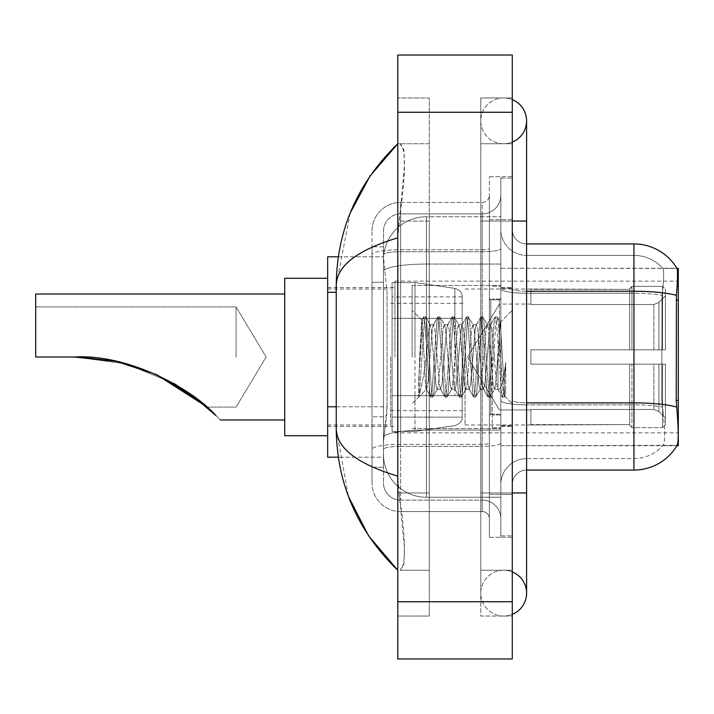 <?xml version="1.0" encoding="UTF-8"?>
<svg xmlns="http://www.w3.org/2000/svg" width="714" height="714" viewBox="0 0 714 714"><rect width="100%" height="100%" fill="white"/><g stroke="black" fill="none" stroke-linecap="round" stroke-linejoin="round"><path stroke-width="0.54" stroke-dasharray="3.57 2.68" d="M678.3 357L678.3 281.146L678.3 357M394.922 357L394.922 281.146L394.922 357M336.249 406.793L387.059 406.793L386.783 414.245L383.65 440.011L387.059 406.793L387.059 292.294L387.059 406.793L327.664 406.793L327.664 457.183L383.57 457.183L383.48 454.318A42.938 42.938 0 0 0 426.41 497.256L500.835 497.256L500.835 264.055L500.835 497.256L426.41 497.256L500.835 497.256L426.41 497.256L426.41 430.069A42.938 7.452 180 0 0 383.989 436.37A42.938 7.452 180 0 1 426.41 430.069L500.835 430.069L500.835 216.744L500.835 430.069L426.41 430.069L426.41 264.055L500.835 264.055L500.835 216.744L500.835 264.055L426.41 264.055L426.41 216.744L500.835 216.744L426.41 216.744A42.938 42.938 0 0 0 383.534 257.406L387.059 292.294L383.534 257.406A42.938 42.938 0 0 1 426.41 216.744L500.835 216.744L426.41 216.744A42.938 42.938 0 0 0 383.48 259.682L383.48 271.507L383.48 259.682A42.938 42.938 0 0 1 426.41 216.744L426.41 497.256A42.938 42.938 0 0 1 383.48 454.318L383.48 445.59L383.57 457.183L338.338 457.183M383.65 440.011L383.48 445.59L383.65 440.011M678.3 407.087L678.3 268.268L500.835 268.268L500.835 300.201L500.835 268.268L676.997 268.446C677.863 270.776 677.666 279.736 676.426 295.337L676.229 400.384L677.149 412.817C678.586 430.721 678.586 441.547 677.149 445.304L500.835 445.732L500.835 300.201L500.835 445.732L678.3 445.732L678.3 407.087M327.664 357L327.664 435.718L327.664 357M338.338 256.817L383.57 256.817L327.664 256.817L327.664 406.793M503.7 570.245A22.902 22.902 0 0 0 480.799 593.147A22.902 22.902 0 0 0 512.286 614.37A22.902 22.902 0 0 1 503.7 616.039A22.902 22.902 0 0 0 512.286 614.37A22.902 22.902 0 0 1 480.799 593.147A22.902 22.902 0 0 1 512.286 571.914A22.902 22.902 0 0 0 503.7 570.245A22.902 22.902 0 0 1 526.593 593.147A22.902 22.902 0 0 0 503.7 570.245M503.7 143.755A22.902 22.902 0 0 1 480.799 120.853A22.902 22.902 0 0 1 512.286 99.63A22.902 22.902 0 0 0 503.7 97.961A22.902 22.902 0 0 1 512.286 99.63A22.902 22.902 0 0 0 480.799 120.853A22.902 22.902 0 0 0 512.286 142.086A22.902 22.902 0 0 1 503.7 143.755A22.902 22.902 0 0 0 526.593 120.853A22.902 22.902 0 0 1 503.7 143.755M512.286 492.963L480.799 492.963L512.286 492.963L500.835 492.963L500.835 535.902L500.835 178.098L500.835 492.963L512.286 492.963L480.799 492.963L480.799 221.037L480.799 616.039L512.286 616.039L512.286 178.098L512.286 616.039L480.799 616.039L480.799 97.961L512.286 97.961L512.286 492.963L512.286 97.961L480.799 97.961L480.799 570.245L480.799 492.963L526.593 492.963L503.7 492.963L526.593 492.963L526.593 593.147M512.286 221.037L480.799 221.037L526.593 221.037L480.799 221.037L503.7 221.037L480.799 221.037L480.799 143.755L480.799 221.037L526.593 221.037L526.593 492.963M500.835 357L500.835 285.439L500.835 357M412.103 357L412.103 285.439L412.103 357M383.48 440.011L383.48 454.318A42.938 42.938 0 0 0 426.41 497.256A42.938 42.938 0 0 1 383.48 454.318L383.48 440.011M350.181 213.102L336.249 285.154L336.249 428.846L348.45 496.417M397.787 55.023L512.286 55.023L512.286 658.977L397.787 658.977L397.787 55.023M397.787 221.037L397.787 492.963L397.787 97.961L397.787 221.037L429.275 221.037L429.275 616.039L397.787 616.039L397.787 492.963L397.787 616.039L429.275 616.039L429.275 97.961L397.787 97.961L429.275 97.961L429.275 492.963L429.275 221.037L397.787 221.037M500.835 535.902L512.286 535.902L500.835 535.902M500.835 178.098L512.286 178.098L500.835 178.098M480.799 570.245L512.286 570.245L480.799 570.245M480.799 143.755L512.286 143.755L480.799 143.755M429.275 570.245L429.275 492.963L429.275 570.245L400.072 570.245C406.275 565.693 405.945 539.927 399.081 492.963L404.419 547.593L403.874 564.381L400.072 570.245L429.275 570.245M336.249 285.154C336.705 265.885 357.223 250.123 397.787 237.851L404.419 166.407L403.874 149.619L400.072 143.755L397.787 143.755L400.072 143.755C406.275 148.307 405.945 174.073 399.081 221.037L397.787 237.851L397.787 476.149L399.081 492.963L397.787 476.149C357.312 463.948 336.794 448.178 336.249 428.846M429.275 143.755L400.072 143.755L429.275 143.755M397.787 237.851L397.787 476.149M512.286 357L512.286 287.59L512.286 357M492.249 357L492.249 427.847L492.249 357M676.89 445.732L662.735 445.732L676.89 445.732M663.11 412.817C665.216 430.721 665.216 441.555 663.11 445.304A38.645 38.645 0 0 1 633.934 458.611L526.593 458.611L526.593 412.817L526.593 470.062L526.593 402.874L526.593 458.611L633.934 458.611A38.645 38.645 0 0 0 663.11 445.304C665.216 441.573 665.216 430.738 663.11 412.817L661.726 400.384L662.039 295.337C663.886 279.781 664.172 270.82 662.895 268.446L662.895 268.446A38.645 38.645 0 0 0 633.934 255.389A38.645 38.645 0 0 1 662.895 268.446C664.172 270.793 663.886 279.754 662.039 295.337L661.726 400.384L663.11 412.817M500.835 412.817L500.835 288.759L500.835 412.817M526.593 470.062A14.316 14.316 0 0 0 512.286 484.378L512.286 400.393L512.286 484.378A14.316 14.316 0 0 1 526.593 470.062L633.934 470.062A50.087 50.087 0 0 0 677.149 445.304M500.835 229.622L500.835 288.759L500.835 229.622A25.758 25.758 0 0 0 526.593 255.389A25.758 25.758 0 0 1 500.835 229.622A25.758 25.758 0 0 0 526.593 255.389L526.593 404.865A25.758 4.471 0 0 1 500.835 400.393A25.758 4.471 0 0 0 526.593 404.865L526.593 255.389L633.934 255.389L526.593 255.389M500.835 494.391L500.835 176.67L500.835 537.33L500.835 494.391L512.286 494.391L512.286 537.33L512.286 176.67L512.286 494.391L489.385 494.391L489.385 176.67L489.385 537.33L489.385 494.391L500.835 494.391M676.89 268.268A50.087 50.087 0 0 1 676.997 268.446A50.087 50.087 0 0 0 676.89 268.268L662.735 268.268L676.89 268.268M512.286 400.393L512.286 229.622L512.286 400.393A14.316 2.481 0 0 0 526.593 402.874L526.593 291.241L526.593 402.874A14.316 2.481 -0 0 1 512.286 400.393M512.286 537.33L500.835 537.33L512.286 537.33M512.286 176.67L500.835 176.67L512.286 176.67M676.426 295.337A50.087 8.702 180 0 0 633.934 291.241L633.934 243.938L526.593 243.938A14.316 14.316 0 0 1 512.286 229.622A14.316 14.316 0 0 0 526.593 243.938L526.593 291.241L526.593 243.938A14.316 14.316 0 0 1 512.286 229.622M500.835 484.378A25.758 25.758 0 0 1 526.593 458.611A25.758 25.758 0 0 0 500.835 484.378A25.758 25.758 0 0 1 526.593 458.611M383.48 467.197L372.03 467.197L372.03 416.806L372.03 467.197L383.48 467.197L383.48 416.806L383.48 467.197M383.48 231.059A17.172 17.172 0 0 1 400.652 213.879A17.172 17.172 0 0 0 383.48 231.059L383.48 254.711L383.48 231.059A17.172 17.172 0 0 1 400.652 213.879L400.652 500.121A17.172 17.172 0 0 1 383.48 482.941L383.48 254.711L383.48 482.941A17.172 17.172 0 0 0 400.652 500.121L482.227 500.121L482.227 454.318L482.227 511.563L482.227 444.376L482.227 500.121L400.652 500.121L400.652 446.366L482.227 446.366L482.227 454.318L482.227 446.366A18.609 3.231 0 0 0 500.835 443.135L500.835 248.499L500.835 443.135A18.609 3.231 0 0 1 482.227 446.366L482.227 251.73L482.227 446.366L400.652 446.366L400.652 213.879L482.227 213.879A18.609 18.609 0 0 0 500.835 195.279L500.835 248.499L500.835 195.279A18.609 18.609 0 0 1 482.227 213.879L482.227 251.73L482.227 213.879A18.609 18.609 0 0 0 500.835 195.279M372.03 454.318L372.03 482.941L372.03 454.318M400.652 511.563A28.622 28.622 0 0 1 372.03 482.941A28.622 28.622 0 0 0 400.652 511.563L482.227 511.563A7.158 7.158 0 0 1 489.385 518.721L489.385 195.279L489.385 518.721A7.158 7.158 0 0 0 482.227 511.563L400.652 511.563M489.385 357L489.385 428.561L489.385 357M489.385 176.67L500.835 176.67L489.385 176.67M489.385 537.33L500.835 537.33L489.385 537.33M372.03 231.059A28.622 28.622 0 0 1 400.652 202.437L400.652 444.376L400.652 202.437A28.622 28.622 0 0 0 372.03 231.059L372.03 449.347L372.03 231.059A28.622 28.622 0 0 1 400.652 202.437L482.227 202.437A7.158 7.158 0 0 0 489.385 195.279A7.158 7.158 0 0 1 482.227 202.437L482.227 444.376L482.227 202.437A7.158 7.158 0 0 0 489.385 195.279M400.652 202.437L482.227 202.437M372.03 282.28L372.03 416.806L372.03 246.803L372.03 282.28L383.48 282.28L383.48 416.806L383.48 246.803L383.48 282.28L372.03 282.28M400.652 213.879L482.227 213.879M500.835 518.721A18.609 18.609 0 0 0 482.227 500.121A18.609 18.609 0 0 1 500.835 518.721A18.609 18.609 0 0 0 482.227 500.121M383.48 246.803L372.03 246.803L383.48 246.803M424.143 357L421.706 320.167L419.609 357L418.663 396.77C420.957 390.371 423.536 377.108 426.41 357L428.802 328.984L429.989 324.647L428.802 328.984L426.41 357L426.222 389.291L430.64 396.895L429.694 391.727L424.919 322.273L423.732 316.9L422.536 322.273L420.153 357L418.663 381.16L418.663 396.77C420.957 390.371 423.536 377.108 426.41 357L426.41 389.353C425.624 388.086 424.875 377.304 424.143 357L421.706 320.167L418.663 381.16L422.536 322.273L423.482 317.105L425.517 316.9L424.321 322.273L419.555 391.727L418.663 396.77L419.555 391.727L424.321 322.273L425.758 317.105L423.732 316.9L424.919 322.273L429.694 391.727L430.881 397.1L426.41 389.353C425.624 388.086 424.875 377.304 424.143 357M437.147 357L434.764 328.984L433.568 324.647L432.372 328.984L429.989 357C428.802 376.653 427.606 387.434 426.41 389.353L412.103 403.669L426.41 389.353C427.606 387.434 428.802 376.653 429.989 357L432.372 328.984L433.264 324.906L437.798 317.105L436.852 322.273L432.077 391.727L430.881 397.1L432.675 397.1L431.479 391.727L426.713 322.273L425.758 317.105L430.292 324.906L433.568 324.647L437.798 317.105L436.852 322.273L432.077 391.727L430.881 397.1L432.675 397.1L431.479 391.727L426.713 322.273L425.758 317.105L429.989 324.647L433.568 324.647L434.764 328.984L439.529 385.016L440.422 389.094L439.529 385.016L437.147 357M433.568 357L431.185 328.984L430.292 324.906L431.185 328.984L435.951 385.016L437.147 389.353L435.951 385.016L433.568 357M451.462 357L449.07 328.984L447.58 324.906L446.687 328.984L441.912 385.016L440.422 389.094L444.956 396.895L444.001 391.727L439.235 322.273L437.798 317.105L439.833 316.9L438.637 322.273L433.862 391.727L432.675 397.1L437.45 389.094L440.725 389.353L444.956 396.895L444.001 391.727L439.235 322.273L438.039 316.9L439.833 316.9L438.637 322.273L433.862 391.727L432.916 396.895L437.147 389.353L440.725 389.353L441.912 385.016L446.687 328.984L447.58 324.906L452.105 317.105L451.159 322.273L446.393 391.727L444.956 396.895L446.982 397.1L445.795 391.727L441.02 322.273L439.833 316.9L444.599 324.906L443.108 328.984L438.342 385.016L437.45 389.094L438.342 385.016L443.108 328.984L444.304 324.647L447.883 324.647L452.105 317.105L451.159 322.273L446.393 391.727L445.197 397.1L446.982 397.1L445.795 391.727L441.02 322.273L440.074 317.105L444.304 324.647L447.883 324.647L449.07 328.984L453.845 385.016L454.738 389.094L453.845 385.016L451.462 357M447.883 357L445.491 328.984L444.599 324.906L445.491 328.984L450.266 385.016L451.462 389.353L450.266 385.016L447.883 357M465.769 357L463.386 328.984L461.896 324.906L461.003 328.984L456.228 385.016L454.738 389.094L459.263 396.895L458.317 391.727L453.542 322.273L452.105 317.105L454.14 316.9L452.953 322.273L448.178 391.727L446.982 397.1L451.757 389.094L455.032 389.353L459.263 396.895L458.317 391.727L453.542 322.273L452.355 316.9L454.14 316.9L452.953 322.273L448.178 391.727L447.232 396.895L451.462 389.353L455.032 389.353L456.228 385.016L461.003 328.984L461.896 324.906L466.421 317.105L465.474 322.273L460.7 391.727L459.263 396.895L461.298 397.1L460.102 391.727L455.336 322.273L454.14 316.9L458.915 324.906L457.424 328.984L452.649 385.016L451.757 389.094L452.649 385.016L457.424 328.984L458.611 324.647L462.19 324.647L466.421 317.105L465.474 322.273L460.7 391.727L459.513 397.1L461.298 397.1L460.102 391.727L455.336 322.273L454.381 317.105L458.611 324.647L462.19 324.647L463.386 328.984L468.152 385.016L469.044 389.094L468.152 385.016L465.769 357M462.19 357L459.807 328.984L458.915 324.906L459.807 328.984L464.573 385.016L465.769 389.353L464.573 385.016L462.19 357M480.085 357L477.693 328.984L476.202 324.906L475.31 328.984L470.544 385.016L469.044 389.094L473.578 396.895L472.623 391.727L467.857 322.273L466.421 317.105L468.455 316.9L467.259 322.273L462.494 391.727L461.298 397.1L466.072 389.094L469.348 389.353L473.578 396.895L472.623 391.727L467.857 322.273L466.661 316.9L468.455 316.9L467.259 322.273L462.494 391.727L461.539 396.895L465.769 389.353L469.348 389.353L470.544 385.016L475.31 328.984L476.202 324.906L480.736 317.105L479.781 322.273L475.015 391.727L473.578 396.895L475.613 397.1L474.417 391.727L469.642 322.273L468.455 316.9L473.221 324.906L471.731 328.984L466.965 385.016L466.072 389.094L466.965 385.016L471.731 328.984L472.927 324.647L476.506 324.647L480.736 317.105L479.781 322.273L475.015 391.727L473.819 397.1L475.613 397.1L474.417 391.727L469.642 322.273L468.696 317.105L472.927 324.647L476.506 324.647L477.693 328.984L482.468 385.016L483.36 389.094L482.468 385.016L480.085 357M476.506 357L474.114 328.984L473.221 324.906L474.114 328.984L478.889 385.016L480.085 389.353L478.889 385.016L476.506 357M494.391 357L492.008 328.984L490.518 324.906L489.625 328.984L484.851 385.016L483.36 389.094L487.885 396.895L486.939 391.727L482.164 322.273L480.736 317.105L482.762 316.9L481.575 322.273L476.8 391.727L475.613 397.1L480.379 389.094L483.664 389.353L487.885 396.895L486.939 391.727L482.164 322.273L480.977 316.9L482.762 316.9L481.575 322.273L476.8 391.727L475.854 396.895L480.085 389.353L483.664 389.353L484.851 385.016L489.625 328.984L490.518 324.906L495.043 317.105L494.097 322.273L489.322 391.727L487.885 396.895L489.92 397.1L488.724 391.727L483.958 322.273L482.762 316.9L487.537 324.906L486.047 328.984L481.272 385.016L480.379 389.094L481.272 385.016L486.047 328.984L487.234 324.647L490.813 324.647L495.043 317.105L494.097 322.273L489.322 391.727L488.135 397.1L489.92 397.1L488.724 391.727L483.958 322.273L483.012 317.105L487.234 324.647L490.813 324.647L492.008 328.984L494.391 357C495.587 376.653 496.774 387.434 497.97 389.353L497.97 357L495.587 385.016L494.391 389.353L493.204 385.016L488.43 328.984L487.537 324.906L488.43 328.984L490.813 357L490.813 414.245L490.813 299.755L490.813 414.245L490.813 299.755L490.813 357L493.204 385.016L494.391 389.353L497.97 389.353L502.201 396.895L501.255 391.727L496.48 322.273L495.284 316.9L497.078 316.9L495.882 322.273L491.116 391.727L489.92 397.1L494.391 389.353L497.97 389.353L497.97 357L500.237 322.38L504.78 396.154L505.717 388.675L505.717 362.667C503.361 381.651 500.773 390.54 497.97 389.353L502.201 396.895L501.255 391.727L496.48 322.273L495.284 316.9L497.078 316.9L495.882 322.273L491.116 391.727L490.161 396.895L494.695 389.094L495.587 385.016L500.237 322.38L504.78 396.154L505.717 388.675L504.477 396.895L503.04 391.727L498.274 322.273L497.078 316.9L498.274 322.273L503.04 391.727L504.477 396.895L505.717 388.675L505.717 362.667L503.638 391.727L502.201 396.895L504.236 397.1L502.442 397.1L503.638 391.727L505.717 362.667C503.361 381.651 500.773 390.54 497.97 389.353C496.774 387.434 495.587 376.653 494.391 357M236.066 357L236.066 306.913L236.066 357M74.354 357L125.976 363.765L173.85 383.445L125.976 363.765L74.354 357L35.7 357L35.7 306.913L35.7 357L74.354 357L35.7 357L35.7 294.025L35.7 357L74.354 357L116.409 361.462L74.354 357L35.7 357L35.7 306.913L35.7 357L74.354 357L115.909 361.355L155.723 374.261L115.909 361.355L74.354 357L35.7 357L35.7 294.025L35.7 357L74.354 357L35.7 357L35.7 306.913L35.7 357L74.354 357L35.7 357L35.7 294.025L284.725 294.025L284.725 435.718L284.725 278.281L284.725 435.718L284.725 278.281L284.725 419.975L284.725 294.025L35.7 294.025M216.039 415.682C221.724 421.376 221.724 421.376 216.039 415.682L191.825 395.047L216.039 415.682C221.724 421.376 221.724 421.376 216.039 415.682C221.724 421.376 221.724 421.376 216.039 415.682C221.724 421.376 221.724 421.376 216.039 415.682C221.724 421.376 221.724 421.376 216.039 415.682L205.855 406.186M156.5 374.609L115.766 361.329L156.5 374.609M156.009 374.395L173.975 383.516L156.009 374.395M499.398 357L499.398 299.755L499.398 357M530.886 349.842L530.886 357L530.886 349.842L653.872 349.842L530.886 349.842L629.641 349.842L629.641 288.679L629.641 349.842L631.926 349.842L631.926 286.376L631.926 349.842L530.886 349.842L530.886 364.158L629.641 364.158L629.641 424.607L629.641 364.158L530.886 364.158L530.886 349.842L530.886 364.158L530.886 349.842L665.421 349.842L665.421 289.25L665.421 349.842L662.556 349.842L662.556 286.376L662.556 349.842L631.926 349.842L665.421 349.842L665.421 295.873L665.421 349.842L530.886 349.842L629.641 349.842L629.641 288.679L629.641 289.393L530.886 289.018L629.641 289.393L629.641 349.842L629.641 288.679L631.926 286.376L629.641 288.679L629.641 349.842L631.926 349.842L631.926 286.376L662.556 286.376L631.926 286.376L631.926 349.842L530.886 349.842L530.886 364.158L665.421 364.158L665.421 424.75L665.421 364.158L662.556 364.158L662.556 427.624L665.421 424.75L662.556 427.624L662.556 364.158L631.926 364.158L631.926 427.624L662.556 427.624L631.926 427.624L631.926 364.158L629.641 364.158L629.641 425.321L631.926 427.624L629.641 425.321L629.641 364.158L665.421 364.158L665.421 424.75L665.421 418.127L658.924 411.585L653.872 409.47L658.924 411.585L665.421 418.127L665.421 364.158L530.886 364.158L629.641 364.158L629.641 424.607L530.886 424.982L629.641 424.607L629.641 425.321L629.641 364.158L530.886 364.158L530.886 349.842L530.886 364.158L530.886 349.842L665.421 349.842L665.421 289.25L662.556 286.376L665.421 289.25L665.421 349.842L662.556 349.842L662.556 286.376L662.556 349.842L631.926 349.842L665.421 349.842L665.421 295.873L658.924 302.415L665.421 295.873L665.421 349.842L530.886 349.842L629.641 349.842L629.641 288.679L629.641 289.393L530.886 289.393L530.886 304.53L653.872 304.53L530.886 304.53L530.886 289.018L629.641 289.393L629.641 349.842L629.641 288.679L631.926 286.376L629.641 288.679L629.641 349.842L631.926 349.842L631.926 286.376L662.556 286.376L631.926 286.376L631.926 349.842L530.886 349.842L530.886 364.158L665.421 364.158L665.421 424.75L665.421 364.158L662.556 364.158L662.556 427.624L665.421 424.75L662.556 427.624L662.556 364.158L631.926 364.158L631.926 427.624L662.556 427.624L631.926 427.624L631.926 364.158L629.641 364.158L629.641 425.321L631.926 427.624L629.641 425.321L629.641 364.158L665.421 364.158L665.421 424.75L665.421 418.127L658.924 411.585L653.872 409.47L530.886 409.47L653.872 409.47L658.924 411.585L665.421 418.127L665.421 364.158L530.886 364.158L629.641 364.158L629.641 424.607L530.886 424.607L530.886 409.47L530.886 424.982L629.641 424.607L629.641 364.158L530.886 364.158L530.886 349.842M465.055 357L465.055 424.982L465.055 357M390.629 357L390.629 424.982L390.629 357M653.872 304.53L658.924 302.415L653.872 304.53L530.886 304.53L653.872 304.53L658.924 302.415L665.421 295.873L665.421 289.25L662.556 286.376L665.421 289.25L665.421 295.873L658.924 302.415L653.872 304.53L530.886 304.53L530.886 289.393L530.886 304.53L653.872 304.53L658.924 302.415L665.421 295.873L665.421 349.842L665.421 289.25L665.421 349.842L662.556 349.842L662.556 286.376L662.556 349.842L631.926 349.842L665.421 349.842L665.421 289.25L662.556 286.376L631.926 286.376L629.641 289.393L631.926 286.376L662.556 286.376L665.421 289.25L665.421 295.873L658.924 302.415L653.872 304.53L653.872 349.842L665.421 349.842L653.872 349.842L653.872 304.53M35.7 306.913L236.066 306.913L266.161 357L236.066 407.087L206.881 407.087L236.066 407.087L266.161 357L236.066 306.913L35.7 306.913L236.066 306.913L266.161 357L236.066 407.087L206.881 407.087L189.754 393.566L206.881 407.087L197.921 399.644M454.845 318.355L454.845 288.376C459.968 290.125 462.422 292.963 462.19 296.872L462.19 318.355L392.066 318.355L392.066 431.426L392.066 395.645L462.19 395.645L462.19 417.11L462.19 296.89L462.19 318.364L392.066 318.355L392.066 417.11L392.066 395.645L462.19 395.645L462.19 417.11L462.19 296.89L462.19 318.364L392.066 318.355L392.066 431.426L392.066 395.645L462.19 395.645L462.19 417.11L462.19 296.89L462.19 318.364L392.066 318.355L392.066 417.11L392.066 395.645L414.959 395.645L414.959 282.574L414.959 318.355L392.066 318.355L392.066 282.574L392.066 431.426L392.066 395.645L462.19 395.636L462.19 417.128L392.066 417.11L392.066 395.645L462.19 395.645L462.19 417.128L392.066 417.11L392.066 296.89L392.066 318.355L414.959 318.355L414.959 282.574L414.959 318.355L454.845 318.355L414.959 318.355M530.886 409.47L653.872 409.47L530.886 409.47L530.886 424.607L530.886 409.47L653.872 409.47L658.924 411.585L653.872 409.47L530.886 409.47L530.886 424.982L629.641 424.607L530.886 424.607L530.886 409.47M414.959 357L414.959 282.574L414.959 357M414.959 395.645L414.959 431.426L414.959 395.645L462.19 395.645L462.19 417.128L392.066 417.11M156.411 374.573L115.793 361.329L156.321 374.529M530.886 304.53L530.886 289.018L629.641 289.393L530.886 289.393L530.886 304.53M284.725 435.718L327.664 435.718L284.725 435.718L284.725 278.281L327.664 278.281L284.725 278.281M629.641 364.158L629.641 425.321L631.926 427.624L662.556 427.624L665.421 424.75L665.421 364.158L665.421 424.75L662.556 427.624L662.556 364.158L662.556 427.624L631.926 427.624L631.926 364.158L631.926 427.624L629.641 425.321L629.641 364.158L631.926 364.158L629.641 364.158M629.641 424.607L629.641 425.321L629.641 424.607M662.556 364.158L631.926 364.158L662.556 364.158M665.421 364.158L665.421 424.75L665.421 418.127L658.924 411.585L665.421 418.127L665.421 364.158L658.924 364.158L665.421 364.158M653.872 364.158L530.886 364.158L530.886 357L530.886 364.158L653.872 364.158L653.872 409.47L653.872 364.158M116.346 361.454L155.723 374.261M678.3 400.384L676.229 400.384M678.3 300.201L676.229 300.201M384.596 269.812A42.938 7.452 180 0 1 426.41 264.055A42.938 7.452 180 0 0 384.596 269.812M383.48 259.682A42.938 42.938 0 0 1 426.41 216.744L426.41 430.069A42.938 7.452 0 0 0 383.48 437.521A42.938 7.452 180 0 1 426.41 430.069L426.41 216.744A42.938 42.938 0 0 0 383.534 257.406M383.48 454.318A42.938 42.938 0 0 0 426.41 497.256A42.938 42.938 0 0 1 383.48 454.318M336.249 292.294L327.664 292.294M397.787 112.268L512.286 112.268M397.787 601.732L512.286 601.732M429.275 492.963L397.787 492.963L429.275 492.963M429.275 221.037L399.081 221.037L429.275 221.037M426.41 430.069L500.835 430.069L426.41 430.069M426.41 264.055L500.835 264.055L426.41 264.055A42.938 7.452 180 0 0 383.48 271.507A42.938 7.452 0 0 1 426.41 264.055M526.593 291.241A14.316 2.481 0 0 1 512.286 288.759A14.316 2.481 0 0 0 526.593 291.241L633.934 291.241L633.934 458.611L633.934 255.389A38.645 38.645 0 0 1 662.895 268.446A38.645 38.645 0 0 0 633.934 255.389L633.934 293.231A38.645 6.712 180 0 1 662.039 295.337A38.645 6.712 180 0 0 633.934 293.231L633.934 404.865A38.645 6.712 180 0 1 662.271 407.016A38.645 6.712 180 0 0 633.934 404.865L633.934 470.062M676.586 407.016A50.087 8.702 180 0 0 633.934 402.874L526.593 402.874M512.286 219.609L500.835 219.609L512.286 219.609M633.934 293.231L526.593 293.231A25.758 4.471 0 0 1 500.835 288.759A25.758 4.471 0 0 0 526.593 293.231L633.934 293.231M633.934 404.865L526.593 404.865L633.934 404.865M400.652 444.376A28.622 4.971 180 0 0 372.03 449.347A28.622 4.971 180 0 1 400.652 444.376L482.227 444.376A7.158 1.241 0 0 0 489.385 443.135A7.158 1.241 0 0 1 482.227 444.376L400.652 444.376M489.385 219.609L500.835 219.609L489.385 219.609M400.652 249.739L482.227 249.739A7.158 1.241 0 0 0 489.385 248.499A7.158 1.241 0 0 1 482.227 249.739L400.652 249.739A28.622 4.971 180 0 0 372.03 254.711A28.622 4.971 180 0 1 400.652 249.739M400.652 251.73L482.227 251.73A18.609 3.231 0 0 0 500.835 248.499A18.609 3.231 0 0 1 482.227 251.73L400.652 251.73A17.172 2.981 180 0 0 383.48 254.711A17.172 2.981 180 0 1 400.652 251.73M400.652 446.366A17.172 2.981 180 0 0 383.48 449.347A17.172 2.981 180 0 1 400.652 446.366M400.652 500.121A17.172 17.172 0 0 1 383.48 482.941M383.48 416.806L372.03 416.806L383.48 416.806M658.924 364.158L658.924 411.585L658.924 364.158M658.924 302.415L658.924 349.842L658.924 302.415M392.066 282.574L414.959 282.574L454.845 288.376C459.968 290.125 462.422 292.963 462.19 296.872L462.19 318.355L462.19 296.872C462.422 292.963 459.968 290.125 454.845 288.376L414.959 282.574L392.066 282.574L414.959 282.574L454.845 288.376L454.845 395.645M394.922 281.146L678.3 281.146M327.664 287.59L394.922 287.59M327.664 426.41L394.922 426.41M394.922 432.854L678.3 432.854M480.799 492.963L480.799 593.147L480.799 492.963M480.799 221.037L480.799 120.853L480.799 221.037M526.593 221.037L526.593 120.853M412.103 285.439L500.835 285.439L412.103 285.439M412.103 428.561L500.835 428.561L412.103 428.561M500.835 287.59L512.286 287.59L500.835 287.59M492.249 427.847L500.835 427.847L492.249 427.847M500.835 299.041L492.249 299.041L500.835 299.041M500.835 414.959L492.249 414.959L500.835 414.959M492.249 286.153L500.835 286.153L492.249 286.153M500.835 426.41L512.286 426.41L500.835 426.41M489.385 299.755L500.835 299.755L489.385 299.755M489.385 414.245L500.835 414.245L489.385 414.245M500.835 425.696L512.286 425.696L500.835 425.696M499.398 299.755L500.835 298.318L499.398 299.755L490.813 299.755L489.385 298.318L490.813 299.755L499.398 299.755M490.813 414.245L499.398 414.245L500.835 415.682L499.398 414.245L490.813 414.245L489.385 415.682L490.813 414.245M421.876 320.113L412.103 310.331L421.876 320.113M500.237 322.38L512.286 310.331L500.237 322.38M504.771 396.154L512.286 403.669L504.771 396.154M500.835 288.304L512.286 288.304L500.835 288.304M500.416 322.442L497.319 317.105L500.416 322.442M504.932 396.1L504.477 396.895L504.932 396.1M421.706 320.167L423.482 317.105L421.706 320.167M220.323 419.975L284.725 419.975L220.323 419.975M530.886 409.952L499.398 409.952L530.886 409.952L499.398 409.952L467.581 357L499.398 304.048L467.581 357L499.398 409.952L467.581 357L499.398 304.048L530.886 304.048M465.055 424.982L530.886 424.982M390.629 410.666L465.055 410.666M327.664 424.982L390.629 424.982M327.664 289.018L390.629 289.018M390.629 303.334L465.055 303.334M465.055 289.018L530.886 289.018M462.19 296.872L392.066 296.89M392.066 431.426L414.959 431.426L454.845 425.624C459.968 423.875 462.422 421.037 462.19 417.128L462.19 417.128C462.422 421.037 459.968 423.875 454.845 425.624L414.959 431.426L392.066 431.426L414.959 431.426L454.845 425.624C459.968 423.875 462.422 421.037 462.19 417.128"/><path stroke-width="1.07" d="M678.3 400.384L676.229 400.384L677.149 412.817C678.586 430.738 678.586 441.573 677.149 445.304L676.89 445.732L678.3 445.732L678.3 268.268L676.997 268.446A50.087 50.087 0 0 0 633.934 243.938A50.087 50.087 0 0 1 676.89 268.268A50.087 50.087 0 0 0 633.934 243.938L526.593 243.938M338.338 256.817L327.664 256.817L327.664 457.183L338.338 457.183M512.286 492.963L526.593 492.963L526.593 120.853A22.902 22.902 0 0 1 512.286 142.086A22.902 22.902 0 0 0 512.286 99.63A22.902 22.902 0 0 1 526.593 120.853A22.902 22.902 0 0 0 512.286 99.63A22.902 22.902 0 0 1 526.593 120.853M512.286 614.37A22.902 22.902 0 0 0 512.286 571.914A22.902 22.902 0 0 1 512.286 614.37A22.902 22.902 0 0 0 526.593 593.147A22.902 22.902 0 0 1 512.286 614.37M397.787 237.851C357.312 250.052 336.794 265.822 336.249 285.154L336.249 428.846C336.705 448.115 357.223 463.877 397.787 476.149M397.787 658.977L512.286 658.977L512.286 55.023L397.787 55.023L397.787 658.977M336.249 285.154C336.856 230.113 357.375 182.98 397.787 143.755L370.013 176.037L350.181 213.102M348.45 496.417L368.638 535.928L397.787 570.245C357.375 531.011 336.856 483.878 336.249 428.846M677.149 445.304A50.087 50.087 0 0 1 633.934 470.062L526.593 470.062M676.229 400.384L676.426 295.337C677.666 279.772 677.863 270.811 676.997 268.446A50.087 50.087 0 0 0 633.934 243.938L633.934 291.241L526.593 291.241M191.825 395.047L156.5 374.609L191.825 395.047M115.766 361.329L80.584 357.098L115.766 361.329M116.409 361.462L156.009 374.395L116.409 361.462M173.975 383.516L191.147 394.556L173.975 383.516M191.29 394.655L216.039 415.682C221.724 421.376 221.724 421.376 216.039 415.682L191.29 394.655M155.723 374.261L189.754 393.566L155.723 374.261L190.04 393.771L206.881 407.087M201.883 402.83L173.85 383.445L201.883 402.83M205.855 406.186L156.411 374.573M284.725 294.025L35.7 294.025L35.7 357L74.354 357L115.811 361.338L74.354 357C128.52 353.751 192.718 389.068 216.039 415.682M327.664 278.281L284.725 278.281L284.725 435.718L327.664 435.718M79.183 357.054L116.346 361.454M197.921 399.644L156.321 374.529M678.3 300.201L676.229 300.201M336.249 292.294L327.664 292.294M336.249 406.793L327.664 406.793M512.286 221.037L526.593 221.037M397.787 601.732L512.286 601.732M397.787 112.268L512.286 112.268M633.934 470.062L633.934 291.241A50.087 8.702 180 0 1 676.426 295.337M676.586 407.016A50.087 8.702 180 0 0 633.934 402.874L526.593 402.874M526.593 492.963L526.593 593.147M397.787 143.755L392.807 148.566M397.787 570.245L392.807 565.434M220.323 419.975L284.725 419.975"/></g></svg>
